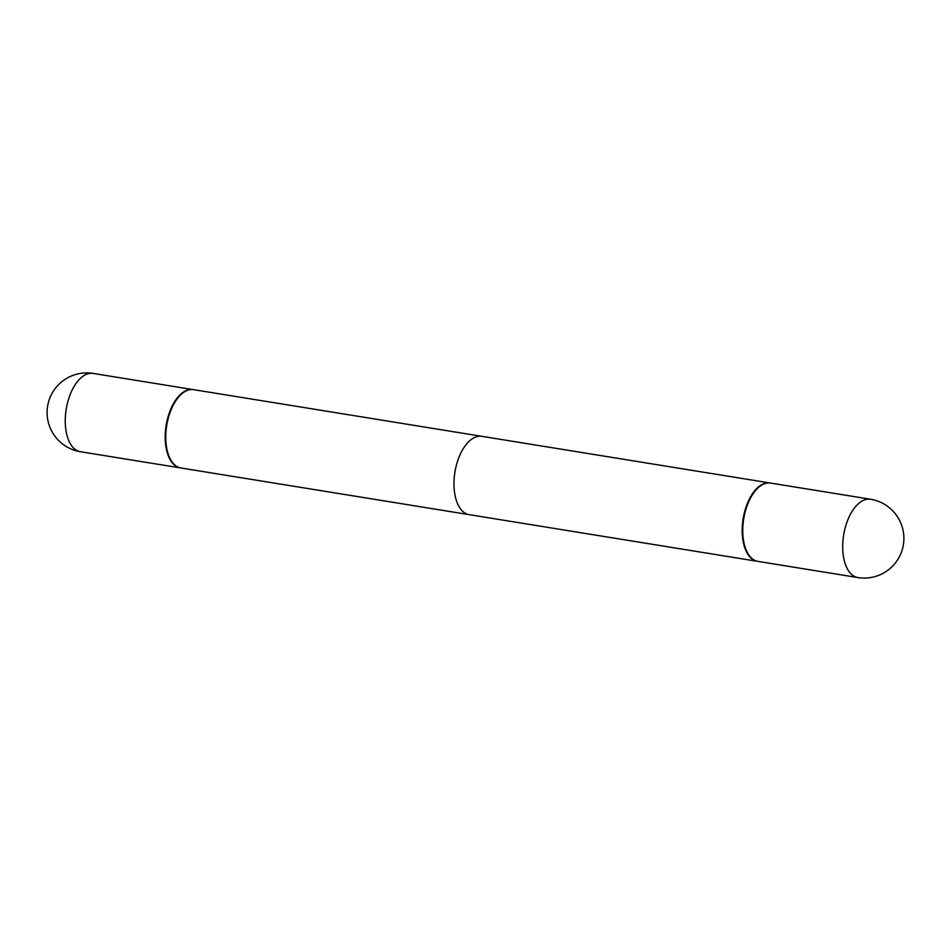 <?xml version="1.0" encoding="UTF-8"?>
<svg xmlns="http://www.w3.org/2000/svg" width="951" height="951" viewBox="0 0 951 951"><rect width="100%" height="100%" fill="white"/><g stroke="black" fill="none" stroke-linecap="round" stroke-linejoin="round"><path stroke-width="1.43" d="M858.052 577.59A39.669 20.839 -80.8 0 1 857.885 577.566L757.947 561.387A39.669 20.839 -80.8 0 1 743.73 518.77A39.669 20.839 -80.8 0 1 770.619 483.072L870.569 499.251A39.669 20.839 -80.8 0 1 870.64 499.263M757.662 561.34A39.669 20.839 -80.8 0 1 757.376 561.304L180.94 467.987A39.669 20.839 -80.8 0 1 180.868 467.975A39.669 20.839 -80.8 0 1 169.587 457.574A39.669 20.839 -80.8 0 1 179.561 395.985A39.669 20.839 -80.8 0 1 193.624 389.672A39.669 20.839 -80.8 0 1 193.695 389.684A39.669 20.839 -80.8 0 0 193.624 389.672L481.836 436.331A39.669 20.839 99.2 0 0 454.935 472.088A39.669 20.839 99.2 0 0 469.093 514.634A39.669 20.839 99.2 0 0 469.164 514.646L180.94 467.987A39.669 20.839 -80.8 0 1 180.868 467.975A39.669 20.839 -80.8 0 1 169.587 457.574A39.669 20.839 -80.8 0 1 179.561 395.985A39.669 20.839 -80.8 0 1 193.624 389.672L770.06 482.989A39.669 20.839 -80.8 0 1 770.132 483.001A39.669 20.839 -80.8 0 1 770.334 483.037M169.326 456.991A38.991 20.494 -80.8 0 1 179.133 396.448L179.561 395.985L179.133 396.448A38.991 20.494 -80.8 0 0 169.326 456.991L169.587 457.574L169.326 456.991M166.163 425.275A39.669 20.839 -80.8 0 1 193.053 389.589A39.669 20.839 -80.8 0 1 193.338 389.637A39.669 20.839 -80.8 0 0 193.053 389.589A39.669 20.839 -80.8 0 0 166.163 425.275A39.669 20.839 -80.8 0 0 180.381 467.904A39.669 20.839 -80.8 0 1 166.163 425.275M757.376 561.304A39.669 20.839 -80.8 0 1 757.305 561.292A39.669 20.839 -80.8 0 1 743.147 518.747A39.669 20.839 -80.8 0 1 770.06 482.989M857.814 577.554A39.669 20.839 -80.8 0 1 843.668 534.949A39.669 20.839 -80.8 0 1 870.569 499.251A39.669 39.669 0 0 1 870.831 499.299A39.669 39.669 0 0 1 903.367 544.875A39.669 39.669 0 0 1 857.885 577.566A39.669 20.839 -80.8 0 1 857.814 577.554M66.225 409.096A39.669 20.839 -80.8 0 1 93.115 373.41A39.669 20.839 -80.8 0 1 93.186 373.422A39.669 20.839 -80.8 0 0 93.115 373.41L193.053 389.589L93.115 373.41A39.669 39.669 0 0 0 47.633 406.089A39.669 39.669 0 0 0 80.169 451.677A39.669 39.669 0 0 0 80.431 451.725A39.669 20.839 -80.8 0 1 80.359 451.713A39.669 20.839 -80.8 0 1 66.225 409.096A39.669 20.839 -80.8 0 1 93.115 373.41A39.669 39.669 0 0 0 47.633 406.089A39.669 39.669 0 0 0 80.169 451.677A39.669 39.669 0 0 0 80.431 451.725A39.669 20.839 -80.8 0 1 80.359 451.713A39.669 20.839 -80.8 0 1 66.225 409.096M80.431 451.725L180.381 467.904L80.431 451.725"/></g></svg>
